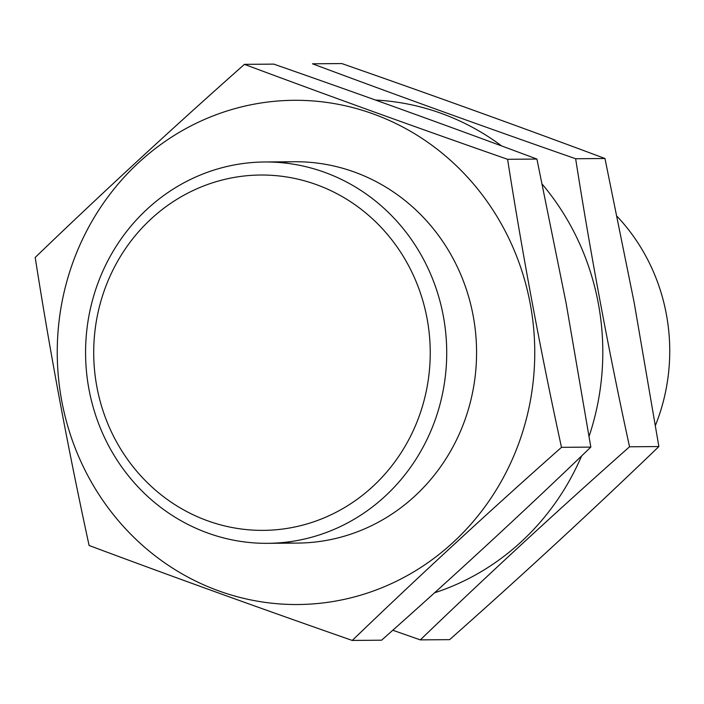 <?xml version="1.0" encoding="UTF-8"?>
<svg xmlns="http://www.w3.org/2000/svg" width="704" height="704" viewBox="0 0 704 704"><rect width="100%" height="100%" fill="white"/><g stroke="black" fill="none" stroke-linecap="round" stroke-linejoin="round"><path stroke-width="1.06" d="M427.038 318.393A177.681 168.265 89.5 0 1 207.689 520.819A177.681 168.265 89.5 0 1 151.184 218.856A177.681 168.265 89.5 0 1 427.038 318.393M443.291 315.85A190.678 180.567 89.5 0 1 267.696 543.33A190.678 180.567 89.5 0 1 85.58 354.121A190.678 180.567 89.5 0 1 264.598 161.99A190.678 180.567 89.5 0 1 443.291 315.85M617.223 216.515A190.678 180.567 89.5 0 1 666.318 314.037A190.678 180.567 89.5 0 1 655.477 425.295M244.438 64.354L273.768 64.117C364.417 95.735 452.135 127.389 536.914 159.06L566.095 303.063L590.823 447.102C524.014 511.447 454.265 575.81 381.586 640.2L352.255 640.438C419.065 576.101 488.814 511.729 561.493 447.339C540.69 351.859 522.72 255.851 507.584 159.298C416.935 127.67 329.226 96.026 244.438 64.354C171.758 128.744 102.01 193.107 35.2 257.453C50.142 352.977 68.112 448.994 89.109 545.494C173.888 577.166 261.606 608.81 352.255 640.438M70.004 270.873A252.12 238.753 -90.5 0 0 280.095 603.953A252.12 238.753 -90.5 0 0 530.226 303.75A252.12 238.753 -90.5 0 0 311.907 100.874A252.12 238.753 -90.5 0 0 70.004 270.873M282.612 542.555A190.678 180.567 -90.5 0 0 473.141 315.612A190.678 180.567 -90.5 0 0 279.532 162.518M507.584 159.298L536.914 159.06M561.493 447.339L590.823 447.102M341.827 63.562C432.476 95.19 520.186 126.834 604.974 158.506L634.154 302.509L658.874 446.547C592.064 510.893 522.315 575.256 449.636 639.646L420.306 639.883C487.115 575.546 556.864 511.174 629.543 446.785C608.74 351.305 590.77 255.297 575.643 158.743C484.994 127.125 397.276 95.471 312.497 63.8L341.827 63.562M434.535 592.803A252.12 238.753 -90.5 0 0 581.592 455.954M589.098 436.269A252.12 238.753 -90.5 0 0 598.277 303.195A252.12 238.753 -90.5 0 0 542.326 184.325M392.779 630.238L420.306 639.883M501.67 145.966A252.12 238.753 -90.5 0 0 375.487 100.047M575.643 158.743L604.974 158.506M629.543 446.785L658.874 446.547M267.696 543.33L297.546 543.083M264.598 161.99L294.448 161.744"/></g></svg>
